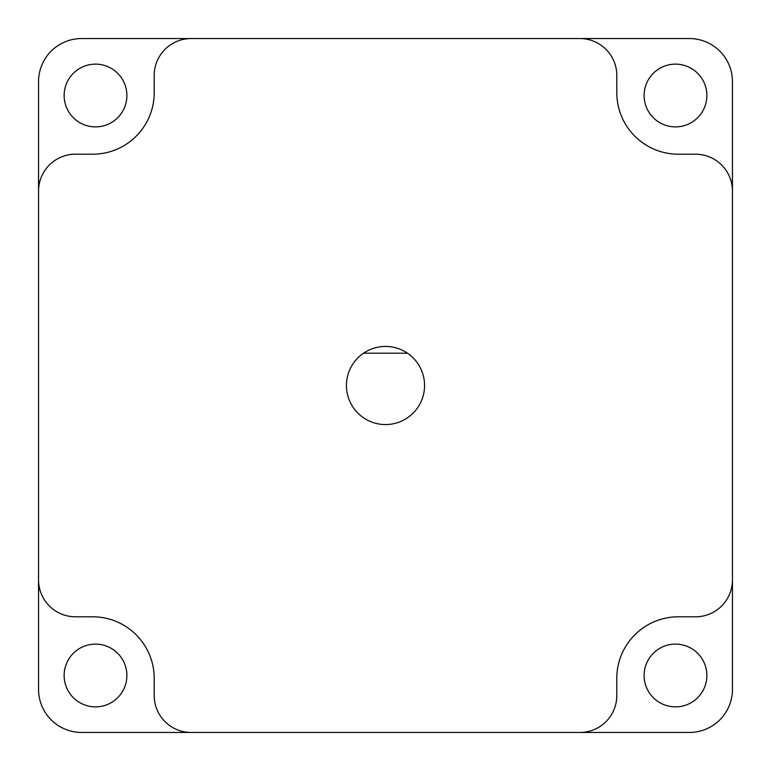 <?xml version="1.0" encoding="UTF-8"?>
<svg xmlns="http://www.w3.org/2000/svg" width="771" height="771" viewBox="0 0 771 771"><rect width="100%" height="100%" fill="white"/><g stroke="black" fill="none" stroke-linecap="round" stroke-linejoin="round"><path stroke-width="1.16" d="M424.561 385.5A39.061 39.061 0 0 0 363.526 353.205A39.061 39.061 0 0 0 385.5 424.561A39.061 39.061 0 0 0 424.561 385.5M126.887 675.483A31.37 31.37 0 0 1 95.517 706.862A31.37 31.37 0 0 1 64.138 675.483A31.37 31.37 0 0 1 95.517 644.113A31.37 31.37 0 0 1 126.887 675.483M126.887 95.517A31.37 31.37 0 0 1 95.517 126.887A31.37 31.37 0 0 1 64.138 95.517A31.37 31.37 0 0 1 95.517 64.138A31.37 31.37 0 0 1 126.887 95.517M706.862 95.517A31.37 31.37 0 0 1 675.483 126.887A31.37 31.37 0 0 1 644.113 95.517A31.37 31.37 0 0 1 675.483 64.138A31.37 31.37 0 0 1 706.862 95.517M706.862 675.483A31.37 31.37 0 0 1 675.483 706.862A31.37 31.37 0 0 1 644.113 675.483A31.37 31.37 0 0 1 675.483 644.113A31.37 31.37 0 0 1 706.862 675.483M579.888 732.45A36.912 36.912 0 0 0 616.8 695.538L616.8 678.316A61.516 61.516 0 0 1 678.316 616.8L695.538 616.8A36.912 36.912 0 0 0 732.45 579.888L732.45 191.112A36.912 36.912 0 0 0 695.538 154.2L678.316 154.2A61.516 61.516 0 0 1 616.8 92.684L616.8 75.462A36.912 36.912 0 0 0 579.888 38.55L191.112 38.55A36.912 36.912 0 0 0 154.2 75.462L154.2 92.684A61.516 61.516 0 0 1 92.684 154.2L75.462 154.2A36.912 36.912 0 0 0 38.55 191.112L38.55 579.888A36.912 36.912 0 0 0 75.462 616.8L92.684 616.8A61.516 61.516 0 0 1 154.2 678.316L154.2 695.538A36.912 36.912 0 0 0 191.112 732.45L689.39 732.45A43.06 43.06 0 0 0 732.45 689.39L732.45 579.888M38.55 579.888L38.55 689.39A43.06 43.06 0 0 0 81.61 732.45L191.112 732.45M191.112 38.55L81.61 38.55A43.06 43.06 0 0 0 38.55 81.61L38.55 191.112M732.45 191.112L732.45 81.61A43.06 43.06 0 0 0 689.39 38.55L579.888 38.55M363.526 353.205L407.474 353.205"/></g></svg>
